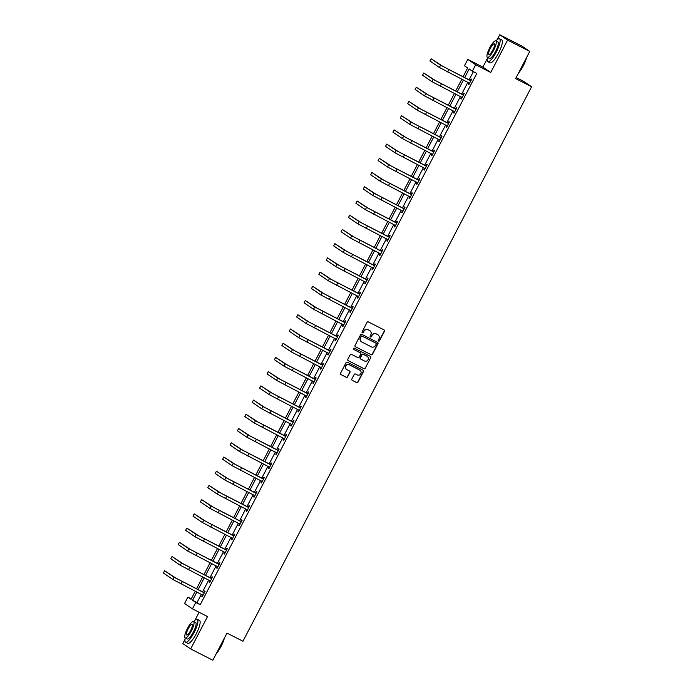 <?xml version="1.0" encoding="UTF-8"?>
<svg xmlns="http://www.w3.org/2000/svg" width="695" height="695" viewBox="0 0 695 695"><rect width="100%" height="100%" fill="white"/><g stroke="black" fill="none" stroke-linecap="round" stroke-linejoin="round"><path stroke-width="1.04" d="M378.575 341.089A0.704 0.686 124.2 0 0 379.513 340.767L384.457 331.263A1.008 0.973 124.2 0 0 384.057 329.925L368.385 321.915A1.008 0.973 124.2 0 0 367.047 322.367L362.095 331.871A0.704 0.686 124.2 0 0 362.382 332.809A0.704 0.686 124.2 0 0 363.311 332.497L363.954 331.263A3.232 3.127 124.2 0 1 368.237 329.83L369.54 330.49A3.232 3.127 124.2 0 1 370.835 334.781L370.192 336.015A0.704 0.686 124.2 0 0 370.478 336.945A0.704 0.686 124.2 0 0 371.417 336.632L372.051 335.407A3.232 3.127 124.2 0 1 376.334 333.965L377.637 334.634A3.232 3.127 124.2 0 1 378.931 338.917L378.288 340.15A0.704 0.686 124.2 0 0 378.575 341.089M378.401 340.958A0.704 0.686 124.2 0 0 379.296 340.628L384.248 331.115A1.008 0.973 124.2 0 0 384.04 329.916M362.208 332.688A0.704 0.686 124.2 0 0 363.103 332.349L363.954 331.263M370.305 336.823A0.704 0.686 124.2 0 0 371.2 336.493L372.051 335.407M351.835 379.001A1.008 0.973 124.2 0 0 352.243 380.339L356.639 382.589A1.008 0.973 124.2 0 0 357.977 382.137L363.476 371.573A1.008 0.973 124.2 0 0 363.068 370.235L347.396 362.234A1.008 0.973 124.2 0 0 346.058 362.677L340.559 373.241A1.008 0.973 124.2 0 0 340.967 374.579L346.275 377.289A1.008 0.973 124.2 0 0 347.613 376.846L349.967 372.32A1.008 0.973 124.2 0 0 349.559 370.982L346.927 369.636A2.702 2.615 124.2 0 1 345.928 365.918A2.702 2.615 124.2 0 1 349.42 364.849L359.741 370.122A2.702 2.615 124.2 0 1 360.74 373.849A2.702 2.615 124.2 0 1 357.247 374.909L355.527 374.032A1.008 0.973 124.2 0 0 354.189 374.483L351.835 379.001M201.324 594.268L196.998 602.574L200.195 604.737L195.764 602.478L192.437 608.855L184.557 603.503L187.876 597.127L191.073 599.29L195.295 591.184M529.772 51.43L507.602 40.102L499.722 34.75L521.893 46.078L529.772 51.43L515.629 78.596L531.597 86.753L242.955 641.233L226.987 633.084L212.844 660.25L190.673 648.922L207.518 616.561L192.437 608.855M487.221 58.762L482.869 67.111L490.757 72.462L507.602 40.102M490.757 72.462L475.675 64.765L472.348 71.151L469.16 68.979L464.642 77.649M200.195 604.737L476.787 73.409L472.348 71.151M371.13 354.754A1.008 0.973 124.2 0 0 372.468 354.302L377.958 343.747A1.008 0.973 124.2 0 0 377.559 342.409L361.887 334.399A1.008 0.973 124.2 0 0 360.549 334.851L355.049 345.406A1.008 0.973 124.2 0 0 355.458 346.753L370.913 354.606A1.008 0.973 124.2 0 0 372.251 354.163L377.75 343.599A1.008 0.973 124.2 0 0 377.541 342.4M370.713 357.664L365.222 368.22A1.008 0.973 124.2 0 1 363.885 368.671L348.212 360.662A1.008 0.973 124.2 0 1 347.804 359.324L350.158 354.806A1.008 0.973 124.2 0 1 351.496 354.354L357.856 357.604A1.008 0.973 124.2 0 0 359.185 357.152L360.748 354.155A1.008 0.973 124.2 0 0 360.34 352.817L353.729 349.437A0.704 0.686 124.2 0 1 353.468 348.464A0.704 0.686 124.2 0 1 354.381 348.186L370.313 356.318A1.008 0.973 124.2 0 1 370.713 357.664L365.222 368.22M185 639.322L182.785 643.57L190.673 648.922M531.597 86.753L523.717 81.402L516.177 77.545M473.373 71.663L469.082 79.916M467.857 82.262L461.671 94.138M460.455 96.483L454.269 108.359M453.044 110.713L446.868 122.581M445.643 124.935L439.466 136.802M438.241 139.156L432.055 151.024M430.839 153.378L424.654 165.245M423.429 167.599L417.252 179.466M416.027 181.821L409.85 193.697M408.625 196.042L402.448 207.918M401.224 210.264L395.038 222.139M393.822 224.485L387.636 236.361M386.411 238.706L380.235 250.582M379.01 252.928L372.833 264.804M371.608 267.158L365.431 279.025M364.206 281.379L358.021 293.247M356.796 295.601L350.619 307.468M349.394 309.822L343.217 321.689M341.992 324.044L335.815 335.911M334.59 338.265L328.405 350.141M327.189 352.487L321.003 364.362M319.778 366.708L313.601 378.584M312.376 380.93L306.2 392.805M304.975 395.151L298.798 407.027M297.573 409.372L291.387 421.248M290.171 423.603L283.986 435.47M282.761 437.824L276.584 449.691M275.359 452.045L269.182 463.913M267.957 466.267L261.772 478.134M260.555 480.488L254.37 492.364M253.145 494.71L246.968 506.586M245.743 508.931L239.566 520.807M238.342 523.153L232.165 535.028M230.94 537.374L224.754 549.25M223.538 551.595L217.353 563.471M216.128 565.817L209.951 577.693M208.726 580.047L202.549 591.914M469.029 82.922L468.256 84.399L468.786 84.764L471.636 79.291L471.106 78.926L470.333 80.412M461.619 97.144L460.855 98.62L461.384 98.985L464.234 93.512L463.704 93.156L462.931 94.633M454.217 111.365L453.453 112.842L453.983 113.207L456.832 107.734L456.294 107.377L455.529 108.854M446.816 125.587L446.042 127.063L446.581 127.428L449.422 121.955L448.892 121.599L448.119 123.076M439.414 139.808L438.641 141.293L439.171 141.65L442.02 136.177L441.49 135.82L440.717 137.297M432.012 154.029L431.239 155.515L431.769 155.871L434.618 150.407L434.088 150.042L433.315 151.519M424.602 168.251L423.837 169.736L424.367 170.093L427.216 164.628L426.678 164.263L425.913 165.74M417.2 182.472L416.427 183.958L416.965 184.314L419.815 178.85L419.276 178.485L418.512 179.962M409.798 196.702L409.025 198.179L409.564 198.535L412.404 193.071L411.874 192.706L411.101 194.192M402.396 210.924L401.623 212.401L402.153 212.766L405.003 207.292L404.473 206.928L403.699 208.413M394.995 225.145L394.221 226.622L394.751 226.987L397.601 221.514L397.071 221.149L396.298 222.635M387.584 239.367L386.82 240.844L387.35 241.208L390.199 235.735L389.66 235.37L388.896 236.856M380.182 253.588L379.409 255.065L379.948 255.43L382.789 249.957L382.259 249.601L381.494 251.077M372.781 267.81L372.007 269.286L372.537 269.651L375.387 264.178L374.857 263.822L374.084 265.299M365.379 282.031L364.606 283.508L365.136 283.873L367.985 278.4L367.455 278.043L366.682 279.52M357.968 296.252L357.204 297.738L357.734 298.094L360.583 292.621L360.053 292.265L359.28 293.742M350.567 310.474L349.802 311.959L350.332 312.316L353.182 306.851L352.643 306.486L351.879 307.963M343.165 324.695L342.392 326.181L342.93 326.537L345.771 321.073L345.241 320.708L344.468 322.185M335.763 338.917L334.99 340.402L335.52 340.759L338.369 335.294L337.839 334.929L337.066 336.406M328.361 353.147L327.588 354.624L328.118 354.989L330.968 349.516L330.438 349.151L329.665 350.636M320.951 367.368L320.187 368.845L320.716 369.21L323.566 363.737L323.027 363.372L322.263 364.858M313.549 381.59L312.776 383.067L313.315 383.432L316.164 377.958L315.626 377.594L314.861 379.079M306.147 395.811L305.374 397.288L305.913 397.653L308.754 392.18L308.224 391.824L307.451 393.301M298.746 410.033L297.973 411.51L298.503 411.874L301.352 406.401L300.822 406.045L300.049 407.522M291.335 424.254L290.571 425.731L291.101 426.096L293.95 420.623L293.42 420.267L292.647 421.743M283.934 438.476L283.169 439.952L283.699 440.317L286.548 434.844L286.01 434.488L285.245 435.965M276.532 452.697L275.759 454.182L276.297 454.539L279.138 449.074L278.608 448.709L277.835 450.186M269.13 466.918L268.357 468.404L268.887 468.76L271.736 463.296L271.206 462.931L270.433 464.408M261.728 481.14L260.955 482.625L261.485 482.982L264.335 477.517L263.805 477.152L263.031 478.629M254.318 495.361L253.553 496.847L254.083 497.203L256.933 491.739L256.403 491.374L255.63 492.859M246.916 509.591L246.152 511.068L246.682 511.433L249.531 505.96L248.992 505.595L248.228 507.081M239.514 523.813L238.741 525.29L239.28 525.655L242.121 520.181L241.591 519.817L240.817 521.302M232.113 538.034L231.339 539.511L231.869 539.876L234.719 534.403L234.189 534.038L233.416 535.524M224.711 552.256L223.938 553.733L224.468 554.097L227.317 548.624L226.787 548.268L226.014 549.745M217.3 566.477L216.536 567.954L217.066 568.319L219.915 562.846L219.377 562.49L218.612 563.966M209.899 580.699L209.126 582.175L209.664 582.54L212.505 577.067L211.975 576.711L211.21 578.188M202.497 594.92L201.724 596.397L202.262 596.762L205.103 591.289L204.573 590.932L203.8 592.409M199.091 612.252L194.948 620.218M191.299 598.864L187.876 597.127M463.052 76.832L467.666 67.962L464.469 65.79L467.796 59.414L475.675 64.765M482.869 67.111L467.796 59.414M499.722 34.75L497.168 39.658M196.885 592.001L192.567 600.306L195.764 602.478M463.417 80.003L457.241 91.87M456.016 94.225L449.839 106.092M448.614 108.446L442.428 120.313M441.212 122.667L435.027 134.535M433.802 136.889L427.625 148.765M426.4 151.11L420.223 162.986M418.998 165.332L412.821 177.208M411.596 179.553L405.411 191.429M404.195 193.775L398.009 205.65M396.784 207.996L390.607 219.872M389.382 222.226L383.206 234.093M381.981 236.448L375.795 248.315M374.579 250.669L368.393 262.536M367.168 264.891L360.992 276.758M359.767 279.112L353.59 290.979M352.365 293.333L346.188 305.209M344.963 307.555L338.778 319.431M337.562 321.776L331.376 333.652M330.151 335.998L323.974 347.874M322.749 350.219L316.572 362.095M315.348 364.441L309.171 376.316M307.946 378.671L301.76 390.538M300.535 392.892L294.359 404.759M293.134 407.114L286.957 418.981M285.732 421.335L279.555 433.202M278.33 435.557L272.145 447.424M270.928 449.778L264.743 461.654M263.518 463.999L257.341 475.875M256.116 478.221L249.939 490.097M248.714 492.442L242.538 504.318M241.313 506.664L235.127 518.539M233.911 520.885L227.725 532.761M226.501 535.115L220.324 546.982M219.099 549.337L212.922 561.204M211.697 563.558L205.512 575.425M204.295 577.78L198.11 589.647M196.52 588.839L202.697 576.963M203.922 574.617L210.099 562.741M211.323 560.387L217.509 548.52M218.725 546.166L224.911 534.299M226.136 531.944L232.312 520.077M233.537 517.723L239.714 505.856M240.939 503.501L247.116 491.634M248.341 489.28L254.526 477.404M255.751 475.059L261.928 463.183M263.153 460.837L269.33 448.961M270.555 446.616L276.732 434.74M277.957 432.394L284.142 420.518M285.358 418.173L291.544 406.297M292.769 403.943L298.946 392.076M300.171 389.721L306.347 377.854M307.572 375.5L313.749 363.633M314.974 361.278L321.16 349.411M322.376 347.057L328.561 335.19M329.786 332.836L335.963 320.96M337.188 318.614L343.365 306.738M344.59 304.393L350.767 292.517M351.991 290.171L358.177 278.295M359.402 275.95L365.579 264.074M366.804 261.728L372.98 249.853M374.205 247.498L380.382 235.631M381.607 233.277L387.793 221.41M389.009 219.055L395.194 207.188M396.419 204.834L402.596 192.967M403.821 190.612L409.998 178.745M411.223 176.391L417.4 164.515M418.625 162.17L424.81 150.294M426.026 147.948L432.212 136.072M433.437 133.727L439.614 121.851M440.839 119.505L447.015 107.629M448.24 105.284L454.426 93.408M455.642 91.054L461.828 79.187M196.998 602.574L192.567 600.306M468.256 84.399L468.83 84.694M460.855 98.62L461.419 98.916M453.453 112.842L454.017 113.137M446.042 127.063L446.616 127.359M438.641 141.293L439.214 141.58M431.239 155.515L431.804 155.802M423.837 169.736L424.402 170.023M416.427 183.958L417 184.245M409.025 198.179L409.598 198.466M401.623 212.401L402.197 212.687M394.221 226.622L394.786 226.917M386.82 240.844L387.384 241.139M379.409 255.065L379.983 255.36M372.007 269.286L372.581 269.582M364.606 283.508L365.179 283.803M357.204 297.738L357.769 298.025M349.802 311.959L350.367 312.246M342.392 326.181L342.965 326.468M334.99 340.402L335.563 340.689M327.588 354.624L328.153 354.91M320.187 368.845L320.751 369.132M312.776 383.067L313.349 383.362M305.374 397.288L305.948 397.583M297.973 411.51L298.546 411.805M290.571 425.731L291.136 426.026M283.169 439.952L283.734 440.248M275.759 454.182L276.332 454.469M268.357 468.404L268.93 468.691M260.955 482.625L261.52 482.912M253.553 496.847L254.118 497.134M246.152 511.068L246.716 511.355M238.741 525.29L239.315 525.576M231.339 539.511L231.913 539.807M223.938 553.733L224.502 554.028M216.536 567.954L217.101 568.249M209.126 582.175L209.699 582.471M201.724 596.397L202.297 596.692M377.854 334.755A3.232 3.127 124.2 0 0 377.42 334.486L377.637 334.634M371.842 335.259A3.232 3.127 124.2 0 1 376.117 333.817L377.42 334.486M369.757 330.612A3.232 3.127 124.2 0 0 369.323 330.351L369.54 330.49M363.746 331.124A3.232 3.127 124.2 0 1 368.02 329.682L369.323 330.351M355.249 346.614L370.913 354.606M376.23 344.103A0.704 0.686 124.2 0 0 375.943 343.165L362.191 336.145A0.704 0.686 124.2 0 0 361.252 336.458L360.575 337.753A3.232 3.127 124.2 0 0 361.878 342.044L371.278 346.848A3.232 3.127 124.2 0 0 375.552 345.406L376.23 344.103M361.443 341.775A3.232 3.127 124.2 0 1 360.366 337.614L361.044 336.31A0.704 0.686 124.2 0 1 361.973 335.998L375.734 343.026M348.212 360.662L363.667 368.524A1.008 0.973 124.2 0 0 365.005 368.072M360.323 352.799A1.008 0.973 124.2 0 0 360.132 352.669L353.729 349.437M364.449 360.974A2.702 2.615 124.2 0 0 367.212 356.344A2.702 2.615 124.2 0 0 366.943 356.188L363.303 354.328A1.008 0.973 124.2 0 0 361.965 354.78L360.41 357.777A1.008 0.973 124.2 0 0 360.809 359.115L364.449 360.974M360.601 358.967A1.008 0.973 124.2 0 1 360.192 357.63L361.756 354.632A1.008 0.973 124.2 0 1 363.094 354.181L366.725 356.04M370.505 357.517A1.008 0.973 124.2 0 0 370.305 356.318M346.553 369.401A2.702 2.615 124.2 0 1 345.71 365.77A2.702 2.615 124.2 0 1 349.211 364.71L359.524 369.975M340.967 374.579L346.067 377.15A1.008 0.973 124.2 0 0 347.404 376.699L349.759 372.181A1.008 0.973 124.2 0 0 349.55 370.982M352.243 380.339L356.422 382.441A1.008 0.973 124.2 0 0 357.76 381.989L363.259 371.434A1.008 0.973 124.2 0 0 363.059 370.227M470.863 80.768L442.802 66.312L431.117 58.754L440.587 65.182L470.524 80.742M431.117 58.754L429.936 61.03L439.396 67.458L469.559 83.278M469.994 80.385L471.028 80.464M469.472 83.443L468.943 82.818M526.593 57.546A12.545 3.119 117.1 0 1 523.292 65.782A12.545 3.119 117.1 0 1 518.531 73.027M518.948 72.237A12.858 3.197 -62.9 0 0 523.092 65.686A12.858 3.197 -62.9 0 0 526.15 58.397M487.456 57.433A12.858 3.197 -62.9 0 0 487.794 61.646A12.858 3.197 -62.9 0 0 496.308 52.003A12.858 3.197 -62.9 0 0 499.488 38.755A12.858 3.197 -62.9 0 0 495.882 40.944M487.794 61.646L490.018 62.776A12.858 3.197 -62.9 0 0 498.524 53.141A12.858 3.197 -62.9 0 0 501.712 39.884L499.488 38.755M495.813 40.918L497.855 41.952A9.252 2.302 117.1 0 1 495.561 51.5A9.252 2.302 117.1 0 1 489.436 58.441L487.395 57.398A9.252 2.302 -62.9 0 0 493.52 50.457A9.252 2.302 -62.9 0 0 495.813 40.918A9.252 2.302 -62.9 0 0 489.688 47.851A9.252 2.302 -62.9 0 0 487.395 57.398M490.366 48.32A5.968 1.486 -62.9 0 0 488.889 54.471A5.968 1.486 -62.9 0 0 492.842 49.997A5.968 1.486 -62.9 0 0 494.319 43.846A5.968 1.486 -62.9 0 0 490.366 48.32M224.372 638.106A12.545 3.119 117.1 0 1 221.079 646.341A12.545 3.119 117.1 0 1 216.319 653.578M216.727 652.796A12.858 3.197 -62.9 0 0 220.871 646.246A12.858 3.197 -62.9 0 0 223.929 638.957M185.244 637.993A12.858 3.197 -62.9 0 0 185.574 642.206A12.858 3.197 -62.9 0 0 194.087 632.563A12.858 3.197 -62.9 0 0 197.267 619.315A12.858 3.197 -62.9 0 0 193.662 621.504M185.574 642.206L187.798 643.335A12.858 3.197 -62.9 0 0 196.303 633.701A12.858 3.197 -62.9 0 0 199.491 620.444L197.267 619.315M193.592 621.478L195.634 622.511A9.252 2.302 117.1 0 1 193.34 632.059A9.252 2.302 117.1 0 1 187.216 639L185.174 637.958A9.252 2.302 -62.9 0 0 191.299 631.017A9.252 2.302 -62.9 0 0 193.592 621.478A9.252 2.302 -62.9 0 0 187.468 628.41A9.252 2.302 -62.9 0 0 185.174 637.958M188.145 628.879A5.968 1.486 -62.9 0 0 186.668 635.03A5.968 1.486 -62.9 0 0 190.621 630.556A5.968 1.486 -62.9 0 0 192.098 624.405A5.968 1.486 -62.9 0 0 188.145 628.879M463.461 94.998L435.4 80.533L423.715 72.975L433.185 79.404L463.122 94.963M423.715 72.975L422.525 75.251L431.995 81.68L462.158 97.508M462.592 94.607L463.626 94.685M462.071 97.674L461.541 97.039M456.059 109.219L427.998 94.763L416.314 87.196L425.774 93.625L455.72 109.193M416.314 87.196L415.123 89.473L424.593 95.901L454.756 111.73M455.19 108.828L456.215 108.907M454.669 111.895L454.139 111.261M448.657 123.441L420.588 108.985L408.903 101.418L418.373 107.847L448.318 123.415M408.903 101.418L407.722 103.694L417.191 110.131L447.345 125.951M447.78 123.05L448.814 123.128M447.259 126.116L446.729 125.491M441.256 137.662L413.186 123.206L401.502 115.639L410.971 122.068L440.917 137.636M401.502 115.639L400.32 117.924L409.781 124.353L439.944 140.173M440.378 137.271L441.412 137.349M439.857 140.338L439.327 139.712M433.845 151.884L405.784 137.428L394.1 129.861L403.569 136.29L433.506 151.858M394.1 129.861L392.91 132.146L402.379 138.574L432.542 154.394M432.976 151.493L434.01 151.579M432.455 154.559L431.925 153.934M426.443 166.105L398.383 151.649L386.698 144.082L396.167 150.511L426.105 166.079M386.698 144.082L385.508 146.367L394.977 152.796L425.14 168.616M425.575 165.714L426.608 165.801M425.053 168.781L424.523 168.155M419.042 180.326L390.981 165.87L379.296 158.304L388.757 164.741L418.703 180.3M379.296 158.304L378.106 160.588L387.575 167.017L417.73 182.837M418.173 179.936L419.198 180.022M417.652 183.002L417.113 182.377M411.64 194.548L383.57 180.092L371.886 172.534L381.355 178.963L411.301 194.522M371.886 172.534L370.704 174.81L380.174 181.239L410.328 197.059M410.762 194.166L411.796 194.244M410.241 197.224L409.711 196.598M404.229 208.769L376.169 194.313L364.484 186.755L373.953 193.184L403.891 208.743M364.484 186.755L363.303 189.031L372.763 195.46L402.926 211.28M403.361 208.387L404.394 208.465M402.839 211.445L402.309 210.82M396.828 222.991L368.767 208.535L357.082 200.977L366.552 207.405L396.489 222.965M357.082 200.977L355.892 203.253L365.362 209.682L395.524 225.501M395.959 222.609L396.993 222.687M395.438 225.666L394.908 225.041M389.426 237.212L361.365 222.756L349.681 215.198L359.141 221.627L389.087 237.186M349.681 215.198L348.49 217.474L357.96 223.903L388.123 239.723M388.557 236.83L389.582 236.908M388.036 239.888L387.506 239.262M382.024 251.442L353.955 236.978L342.27 229.419L351.74 235.848L381.685 251.408M342.27 229.419L341.089 231.696L350.558 238.124L380.712 253.953M381.155 251.051L382.181 251.13M380.625 254.118L380.096 253.484M374.622 265.664L346.553 251.208L334.868 243.641L344.338 250.07L374.284 265.638M334.868 243.641L333.687 245.917L343.148 252.346L373.311 268.174M373.745 265.273L374.779 265.351M373.224 268.339L372.694 267.705M367.212 279.885L339.151 265.429L327.467 257.862L336.936 264.291L366.873 279.859M327.467 257.862L326.276 260.139L335.746 266.576L365.909 282.396M366.343 279.494L367.377 279.572M365.822 282.561L365.292 281.935M359.81 294.107L331.75 279.651L320.065 272.084L329.534 278.513L359.471 294.081M320.065 272.084L318.875 274.369L328.344 280.797L358.507 296.617M358.941 293.716L359.975 293.794M358.42 296.782L357.89 296.157M352.408 308.328L324.348 293.872L312.663 286.305L322.124 292.734L352.07 308.302M312.663 286.305L311.473 288.59L320.942 295.019L351.105 310.839M351.54 307.937L352.565 308.024M351.018 311.004L350.48 310.378M345.007 322.549L316.937 308.094L305.253 300.527L314.722 306.964L344.668 322.523M305.253 300.527L304.071 302.812L313.541 309.24L343.695 325.06M344.129 322.159L345.163 322.245M343.608 325.225L343.078 324.6M337.596 336.771L309.536 322.315L297.851 314.757L307.32 321.186L337.266 336.745M297.851 314.757L296.669 317.033L306.13 323.462L336.293 339.282M336.728 336.38L337.761 336.467M336.206 339.447L335.676 338.821M330.195 350.992L302.134 336.536L290.449 328.978L299.919 335.407L329.856 350.966M290.449 328.978L289.259 331.254L298.728 337.683L328.891 353.503M329.326 350.61L330.36 350.688M328.805 353.668L328.275 353.043M322.793 365.214L294.732 350.758L283.047 343.2L292.508 349.628L322.454 365.188M283.047 343.2L281.857 345.476L291.327 351.905L321.49 367.724M321.924 364.832L322.949 364.91M321.403 367.89L320.873 367.264M315.391 379.435L287.33 364.979L275.646 357.421L285.106 363.85L315.052 379.409M275.646 357.421L274.456 359.697L283.925 366.126L314.079 381.946M314.522 379.053L315.547 379.131M313.992 382.111L313.462 381.486M307.989 393.657L279.92 379.201L268.235 371.643L277.705 378.071L307.65 393.631M268.235 371.643L267.054 373.919L276.514 380.347L306.677 396.167M307.112 393.274L308.146 393.353M306.591 396.341L306.061 395.707M300.579 407.887L272.518 393.422L260.834 385.864L270.303 392.293L300.24 407.861M260.834 385.864L259.652 388.14L269.113 394.569L299.276 410.397M299.71 407.496L300.744 407.574M299.189 410.563L298.659 409.928M293.177 422.108L265.116 407.652L253.432 400.085L262.901 406.514L292.838 422.082M253.432 400.085L252.242 402.362L261.711 408.799L291.874 424.619M292.308 421.717L293.342 421.796M291.787 424.784L291.257 424.159M285.775 436.33L257.715 421.874L246.03 414.307L255.491 420.736L285.437 436.304M246.03 414.307L244.84 416.592L254.309 423.02L284.472 438.84M284.907 435.939L285.932 436.017M284.385 439.005L283.855 438.38M278.374 450.551L250.304 436.095L238.62 428.528L248.089 434.957L278.035 450.525M238.62 428.528L237.438 430.813L246.907 437.242L277.062 453.062M277.505 450.16L278.53 450.238M276.975 453.227L276.445 452.601M270.972 464.773L242.903 450.317L231.218 442.75L240.687 449.178L270.633 464.747M231.218 442.75L230.036 445.035L239.497 451.463L269.66 467.283M270.094 464.382L271.128 464.469M269.573 467.448L269.043 466.823M263.561 478.994L235.501 464.538L223.816 456.971L233.285 463.409L263.223 478.968M223.816 456.971L222.626 459.256L232.095 465.685L262.258 481.505M262.693 478.603L263.726 478.69M262.171 481.67L261.641 481.044M256.16 493.215L228.099 478.759L216.414 471.201L225.884 477.63L255.821 493.189M216.414 471.201L215.224 473.477L224.694 479.906L254.857 495.726M255.291 492.825L256.325 492.911M254.77 495.891L254.24 495.266M248.758 507.437L220.697 492.981L209.013 485.423L218.473 491.851L248.419 507.411M209.013 485.423L207.822 487.699L217.292 494.128L247.446 509.948M247.889 507.055L248.914 507.133M247.368 510.113L246.829 509.487M241.356 521.658L213.287 507.202L201.602 499.644L211.072 506.073L241.017 521.632M201.602 499.644L200.421 501.92L209.89 508.349L240.044 524.169M240.479 521.276L241.513 521.354M239.957 524.334L239.428 523.709M233.946 535.88L205.885 521.424L194.2 513.866L203.67 520.294L233.607 535.854M194.2 513.866L193.019 516.142L202.48 522.571L232.643 538.39M233.077 535.497L234.111 535.576M232.556 538.555L232.026 537.93M226.544 550.101L198.483 535.645L186.799 528.087L196.268 534.516L226.205 550.075M186.799 528.087L185.608 530.363L195.078 536.792L225.241 552.612M225.675 549.719L226.709 549.797M225.154 552.786L224.624 552.151M219.142 564.331L191.082 549.867L179.397 542.308L188.858 548.737L218.803 564.305M179.397 542.308L178.207 544.585L187.676 551.013L217.839 566.842M218.273 563.94L219.299 564.019M217.752 567.007L217.222 566.373M211.74 578.553L183.68 564.097L171.995 556.53L181.456 562.959L211.402 578.527M171.995 556.53L170.805 558.806L180.274 565.244L210.429 581.063M210.872 578.162L211.897 578.24M210.342 581.228L209.812 580.603M204.339 592.774L176.269 578.318L164.585 570.751L174.054 577.18L204 592.748M164.585 570.751L163.403 573.036L172.864 579.465L203.027 595.285M203.461 592.383L204.495 592.461M202.94 595.45L202.41 594.824M448.831 69.665L447.649 71.941M440.587 65.182L439.396 67.458M441.429 83.886L440.248 86.163M433.185 79.404L431.995 81.68M434.028 98.108L432.837 100.384M425.774 93.625L424.593 95.901M426.626 112.329L425.436 114.614M418.373 107.847L417.191 110.131M419.224 126.551L418.034 128.836M410.971 122.068L409.781 124.353M411.814 140.772L410.632 143.057M403.569 136.29L402.379 138.574M404.412 155.002L403.23 157.279M396.167 150.511L394.977 152.796M397.01 169.224L395.82 171.5M388.757 164.741L387.575 167.017M389.608 183.445L388.418 185.721M381.355 178.963L380.174 181.239M382.207 197.667L381.016 199.943M373.953 193.184L372.763 195.46M374.796 211.888L373.615 214.164M366.552 207.405L365.362 209.682M367.394 226.11L366.204 228.386M359.141 221.627L357.96 223.903M359.993 240.331L358.802 242.607M351.74 235.848L350.558 238.124M352.591 254.552L351.401 256.837M344.338 250.07L343.148 252.346M345.18 268.774L343.999 271.059M336.936 264.291L335.746 266.576M337.779 282.995L336.597 285.28M329.534 278.513L328.344 280.797M330.377 297.217L329.187 299.502M322.124 292.734L320.942 295.019M322.975 311.447L321.785 313.723M314.722 306.964L313.541 309.24M315.573 325.668L314.383 327.944M307.32 321.186L306.13 323.462M308.163 339.89L306.982 342.166M299.919 335.407L298.728 337.683M300.761 354.111L299.58 356.387M292.508 349.628L291.327 351.905M293.36 368.333L292.169 370.609M285.106 363.85L283.925 366.126M285.958 382.554L284.768 384.83M277.705 378.071L276.514 380.347M278.547 396.776L277.366 399.052M270.303 392.293L269.113 394.569M271.146 410.997L269.964 413.282M262.901 406.514L261.711 408.799M263.744 425.218L262.554 427.503M255.491 420.736L254.309 423.02M256.342 439.44L255.152 441.725M248.089 434.957L246.907 437.242M248.94 453.661L247.75 455.946M240.687 449.178L239.497 451.463M241.53 467.891L240.348 470.168M233.285 463.409L232.095 465.685M234.128 482.113L232.947 484.389M225.884 477.63L224.694 479.906M226.726 496.334L225.536 498.61M218.473 491.851L217.292 494.128M219.325 510.556L218.134 512.832M211.072 506.073L209.89 508.349M211.923 524.777L210.733 527.053M203.67 520.294L202.48 522.571M204.512 538.999L203.331 541.275M196.268 534.516L195.078 536.792M197.111 553.22L195.929 555.496M188.858 548.737L187.676 551.013M189.709 567.441L188.519 569.726M181.456 562.959L180.274 565.244M182.307 581.663L181.117 583.948M174.054 577.18L172.864 579.465"/></g></svg>

